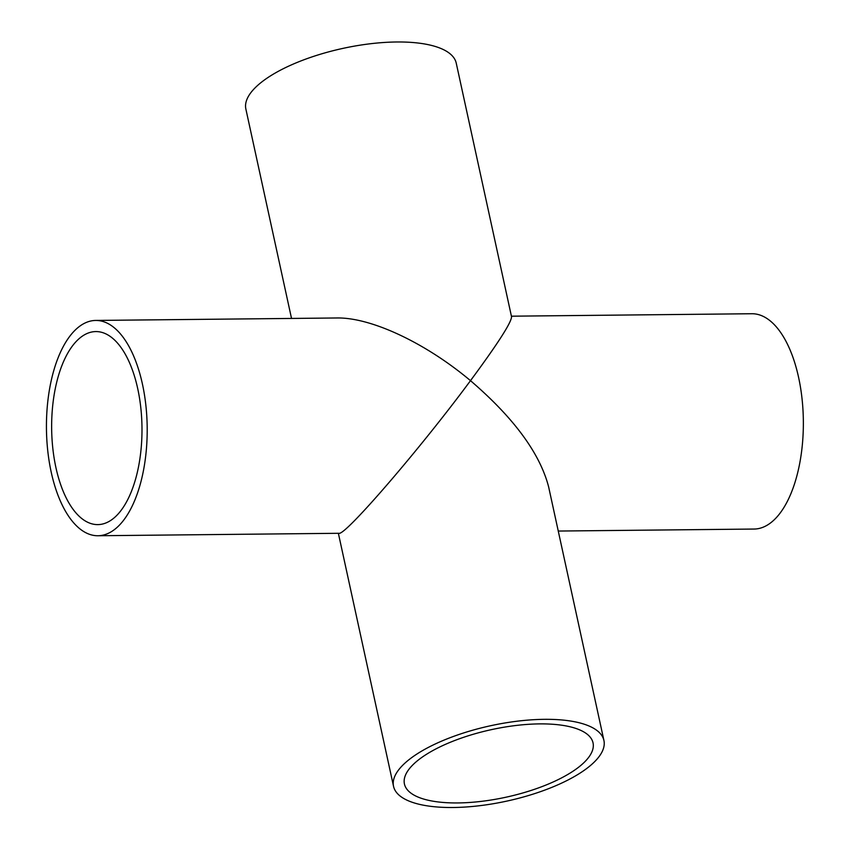 <?xml version="1.0" encoding="UTF-8"?>
<svg xmlns="http://www.w3.org/2000/svg" width="850" height="850" viewBox="0 0 850 850"><rect width="100%" height="100%" fill="white"/><g stroke="black" fill="none" stroke-linecap="round" stroke-linejoin="round"><path stroke-width="1.27" d="M77.616 340.043A96.517 45.167 89.4 0 1 95.827 331.574A96.517 45.167 89.4 0 1 141.982 427.603A96.517 45.167 89.4 0 1 97.824 524.609A96.517 45.167 89.4 0 1 52.838 448.556A96.517 45.167 89.4 0 1 77.616 340.043M457.842 802.942A96.517 34.563 167.7 0 0 552.213 782.404A96.517 34.563 167.7 0 0 593.034 742.857A96.517 34.563 167.7 0 0 491.374 729.651A96.517 34.563 167.7 0 0 404.43 783.976A96.517 34.563 167.7 0 0 457.842 802.942M95.721 320.439A107.663 50.373 -90.6 0 0 75.406 329.885A107.663 50.373 -90.6 0 0 47.77 450.914A107.663 50.373 -90.6 0 0 97.941 535.744A107.663 50.373 -90.6 0 0 147.188 427.55A107.663 50.373 -90.6 0 0 95.721 320.439L336.812 317.974C370.94 317.273 425.531 342.869 470.496 380.662C420.378 448.524 345.111 535.883 339.012 533.29L97.92 535.744M453.124 807.5A107.663 38.547 167.7 0 0 558.376 784.593A107.663 38.547 167.7 0 0 603.925 740.477A107.663 38.547 167.7 0 0 490.524 725.751A107.663 38.547 167.7 0 0 393.539 786.346A107.663 38.547 167.7 0 0 453.124 807.5M603.925 740.477L548.611 486.795C539.856 453.252 513.814 417.871 470.496 380.662C497.675 343.868 511.36 322.586 511.551 316.816L456.237 63.134A107.663 38.547 167.7 0 0 342.837 48.407A107.663 38.547 167.7 0 0 245.863 109.012L291.529 318.442M558.259 531.048L754.067 529.051A107.663 50.373 -90.6 0 0 798.575 377.304A107.663 50.373 -90.6 0 0 751.867 313.735L511.413 316.189M338.364 533.29L393.539 786.346"/></g></svg>
